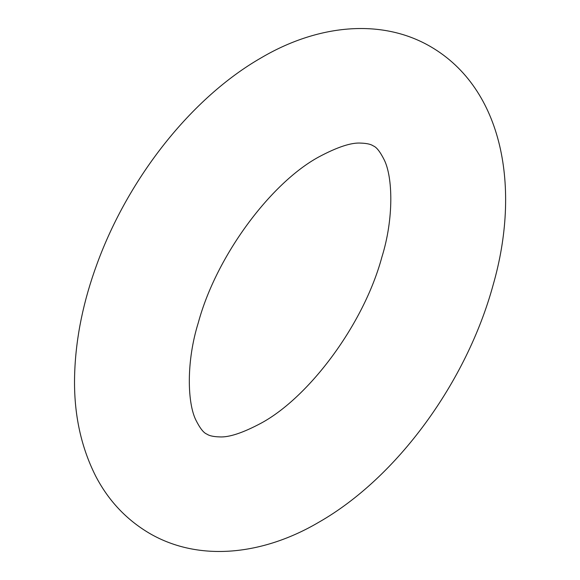 <?xml version="1.0" encoding="UTF-8"?>
<svg xmlns="http://www.w3.org/2000/svg" width="580" height="580" viewBox="0 0 580 580"><rect width="100%" height="100%" fill="white"/><g stroke="black" fill="none" stroke-linecap="round" stroke-linejoin="round"><path stroke-width="0.87" d="M318.724 522.297C397.343 477.528 466.697 381.669 493.051 285.237C520.941 188.493 503.447 89.001 430.577 46.625C380.487 17.502 316.586 25.201 261.406 57.703C191.306 97.781 128.361 178.103 97.078 263.798C83.484 300.723 76.023 336.886 74.711 372.287C73.239 410.749 80.2 445.288 95.584 475.904C108.293 500.475 126.281 519.629 149.553 533.375C199.643 562.499 263.545 554.799 318.724 522.297M318.724 156.984C337.35 147.037 351.4 142.412 360.883 143.1C366.864 143.325 370.99 144.26 373.259 145.899C376.449 147.044 380.088 151.663 384.17 159.761C392.82 176.885 393.979 218.45 381.858 257.179C363.689 324.553 309.053 397.126 261.406 423.016C242.948 432.89 228.969 437.516 219.472 436.899C213.36 436.697 209.155 435.761 206.871 434.101C203.681 432.955 200.042 428.337 195.96 420.239C187.311 403.114 186.151 361.55 198.273 322.821C216.442 255.446 271.077 182.874 318.724 156.984"/></g></svg>

